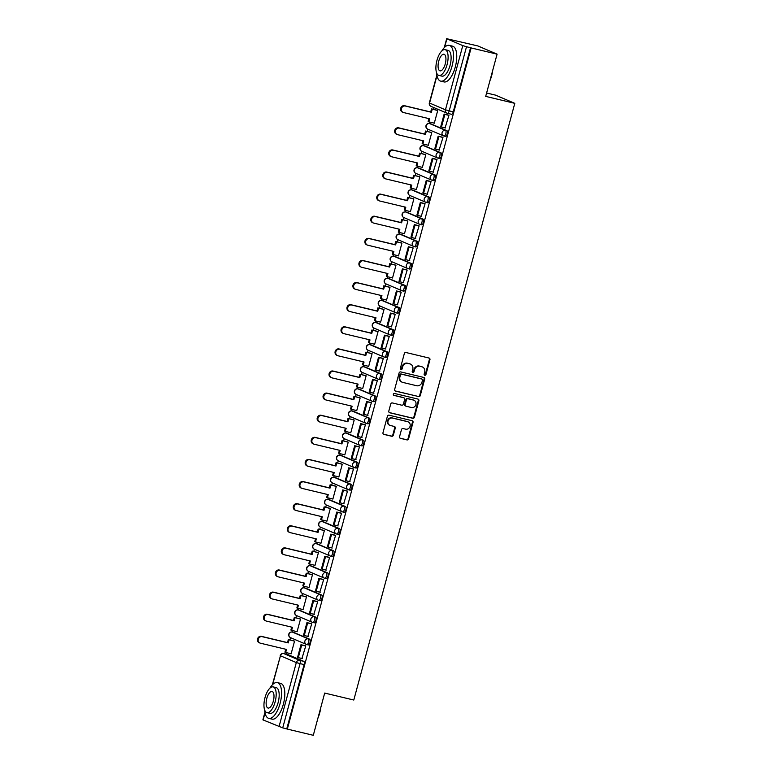 <?xml version="1.0" encoding="UTF-8"?>
<svg xmlns="http://www.w3.org/2000/svg" width="774" height="774" viewBox="0 0 774 774"><rect width="100%" height="100%" fill="white"/><g stroke="black" fill="none" stroke-linecap="round" stroke-linejoin="round"><path stroke-width="1.16" d="M424.791 375.274A1.006 0.919 113.1 0 0 425.952 374.519L429.938 359.736A1.442 1.316 113.1 0 0 429.028 358.033L405.973 352.518A1.442 1.316 113.1 0 0 404.318 353.602L400.332 368.385A1.006 0.919 113.1 0 0 400.961 369.575A1.006 0.919 113.1 0 0 402.122 368.811L402.644 366.895A4.625 4.209 113.1 0 1 407.937 363.432L409.862 363.886A4.625 4.209 113.1 0 1 412.755 369.324L412.242 371.23A1.006 0.919 113.1 0 0 412.881 372.42A1.006 0.919 113.1 0 0 414.032 371.665L414.554 369.749A4.625 4.209 113.1 0 1 419.856 366.276L421.772 366.741A4.625 4.209 113.1 0 1 424.674 372.178L424.152 374.084A1.006 0.919 113.1 0 0 424.791 375.274M424.394 375.061A1.006 0.919 113.1 0 0 425.39 374.277L429.377 359.494A1.442 1.316 113.1 0 0 428.922 358.014M400.574 369.353A1.006 0.919 113.1 0 0 401.561 368.569L402.083 366.663L402.644 366.895M412.484 372.207A1.006 0.919 113.1 0 0 413.48 371.423L413.993 369.508L414.554 369.749M306.901 644.578L308.168 644.887A2.941 1.209 -76.5 0 0 308.255 644.916A2.941 1.209 -76.5 0 0 310.084 642.43A2.941 1.209 -76.5 0 0 309.706 639.218L293.83 632.435A2.941 1.209 -76.5 0 0 293.743 632.416A2.941 1.209 -76.5 0 0 293.665 632.397M312.87 622.47L314.138 622.78A2.941 1.209 -76.5 0 0 314.215 622.799A2.941 1.209 -76.5 0 0 316.053 620.322A2.941 1.209 -76.5 0 0 315.666 617.11L299.79 610.328A2.941 1.209 -76.5 0 0 299.712 610.299A2.941 1.209 -76.5 0 0 299.625 610.289M318.83 600.363L320.107 600.663A2.941 1.209 -76.5 0 0 320.184 600.692A2.941 1.209 -76.5 0 0 322.013 598.215A2.941 1.209 -76.5 0 0 321.636 594.993L305.759 588.221A2.941 1.209 -76.5 0 0 305.682 588.192A2.941 1.209 -76.5 0 0 305.595 588.182M324.799 578.255L326.067 578.555A2.941 1.209 -76.5 0 0 326.154 578.584A2.941 1.209 -76.5 0 0 327.983 576.098A2.941 1.209 -76.5 0 0 327.596 572.886L311.719 566.113A2.941 1.209 -76.5 0 0 311.641 566.084A2.941 1.209 -76.5 0 0 311.564 566.075M330.759 556.138L332.036 556.448A2.941 1.209 -76.5 0 0 332.114 556.477A2.941 1.209 -76.5 0 0 333.952 553.99A2.941 1.209 -76.5 0 0 333.565 550.778L317.688 543.996A2.941 1.209 -76.5 0 0 317.611 543.977A2.941 1.209 -76.5 0 0 317.524 543.958M336.729 534.031L338.006 534.341A2.941 1.209 -76.5 0 0 338.083 534.36A2.941 1.209 -76.5 0 0 339.912 531.883A2.941 1.209 -76.5 0 0 339.534 528.671L323.658 521.889A2.941 1.209 -76.5 0 0 323.571 521.86A2.941 1.209 -76.5 0 0 323.493 521.85M342.698 511.924L343.966 512.224A2.941 1.209 -76.5 0 0 344.043 512.253A2.941 1.209 -76.5 0 0 345.881 509.776A2.941 1.209 -76.5 0 0 345.494 506.554L329.618 499.781A2.941 1.209 -76.5 0 0 329.54 499.752A2.941 1.209 -76.5 0 0 329.453 499.743M348.658 489.816L349.935 490.116A2.941 1.209 -76.5 0 0 350.012 490.145A2.941 1.209 -76.5 0 0 351.841 487.659A2.941 1.209 -76.5 0 0 351.464 484.447L335.587 477.674A2.941 1.209 -76.5 0 0 335.51 477.645A2.941 1.209 -76.5 0 0 335.423 477.635M354.627 467.699L355.895 468.009A2.941 1.209 -76.5 0 0 355.982 468.038A2.941 1.209 -76.5 0 0 357.811 465.551A2.941 1.209 -76.5 0 0 357.424 462.339L341.547 455.557A2.941 1.209 -76.5 0 0 341.469 455.538A2.941 1.209 -76.5 0 0 341.392 455.518M360.587 445.592L361.864 445.901A2.941 1.209 -76.5 0 0 361.942 445.921A2.941 1.209 -76.5 0 0 363.78 443.444A2.941 1.209 -76.5 0 0 363.393 440.232L347.516 433.45A2.941 1.209 -76.5 0 0 347.439 433.421A2.941 1.209 -76.5 0 0 347.352 433.411M366.557 423.484L367.834 423.784A2.941 1.209 -76.5 0 0 367.911 423.813A2.941 1.209 -76.5 0 0 369.74 421.337A2.941 1.209 -76.5 0 0 369.362 418.115L353.486 411.342A2.941 1.209 -76.5 0 0 353.399 411.313A2.941 1.209 -76.5 0 0 353.321 411.304M372.526 401.377L373.794 401.677A2.941 1.209 -76.5 0 0 373.871 401.706A2.941 1.209 -76.5 0 0 375.709 399.22A2.941 1.209 -76.5 0 0 375.322 396.007L359.446 389.235A2.941 1.209 -76.5 0 0 359.368 389.206A2.941 1.209 -76.5 0 0 359.281 389.196M378.486 379.26L379.763 379.57A2.941 1.209 -76.5 0 0 379.841 379.599A2.941 1.209 -76.5 0 0 381.669 377.112A2.941 1.209 -76.5 0 0 381.292 373.9L365.415 367.118A2.941 1.209 -76.5 0 0 365.338 367.099A2.941 1.209 -76.5 0 0 365.251 367.079M384.455 357.153L385.723 357.462A2.941 1.209 -76.5 0 0 385.81 357.482A2.941 1.209 -76.5 0 0 387.639 355.005A2.941 1.209 -76.5 0 0 387.252 351.793L371.385 345.011A2.941 1.209 -76.5 0 0 371.297 344.981A2.941 1.209 -76.5 0 0 371.22 344.972M390.415 335.045L391.692 335.345A2.941 1.209 -76.5 0 0 391.77 335.374A2.941 1.209 -76.5 0 0 393.608 332.897A2.941 1.209 -76.5 0 0 393.221 329.676L377.344 322.903A2.941 1.209 -76.5 0 0 377.267 322.874A2.941 1.209 -76.5 0 0 377.18 322.864M396.385 312.938L397.662 313.238A2.941 1.209 -76.5 0 0 397.739 313.267A2.941 1.209 -76.5 0 0 399.568 310.78A2.941 1.209 -76.5 0 0 399.191 307.568L383.314 300.796A2.941 1.209 -76.5 0 0 383.227 300.767A2.941 1.209 -76.5 0 0 383.149 300.757M402.354 290.821L403.622 291.13A2.941 1.209 -76.5 0 0 403.699 291.159A2.941 1.209 -76.5 0 0 405.537 288.673A2.941 1.209 -76.5 0 0 405.15 285.461L389.274 278.679A2.941 1.209 -76.5 0 0 389.196 278.659A2.941 1.209 -76.5 0 0 389.109 278.64M408.314 268.713L409.591 269.023A2.941 1.209 -76.5 0 0 409.669 269.042A2.941 1.209 -76.5 0 0 411.507 266.566A2.941 1.209 -76.5 0 0 411.12 263.353L395.243 256.571A2.941 1.209 -76.5 0 0 395.166 256.542A2.941 1.209 -76.5 0 0 395.079 256.533M414.284 246.606L415.551 246.906A2.941 1.209 -76.5 0 0 415.638 246.935A2.941 1.209 -76.5 0 0 417.467 244.458A2.941 1.209 -76.5 0 0 417.089 241.236L401.213 234.464A2.941 1.209 -76.5 0 0 401.126 234.435A2.941 1.209 -76.5 0 0 401.048 234.425M420.253 224.499L421.52 224.799A2.941 1.209 -76.5 0 0 421.598 224.828A2.941 1.209 -76.5 0 0 423.436 222.341A2.941 1.209 -76.5 0 0 423.049 219.129L407.172 212.357A2.941 1.209 -76.5 0 0 407.095 212.328A2.941 1.209 -76.5 0 0 407.008 212.318M426.213 202.382L427.49 202.691A2.941 1.209 -76.5 0 0 427.567 202.72A2.941 1.209 -76.5 0 0 429.396 200.234A2.941 1.209 -76.5 0 0 429.019 197.022L413.142 190.24A2.941 1.209 -76.5 0 0 413.064 190.22A2.941 1.209 -76.5 0 0 412.977 190.201M432.182 180.274L433.45 180.584A2.941 1.209 -76.5 0 0 433.537 180.603A2.941 1.209 -76.5 0 0 435.365 178.126A2.941 1.209 -76.5 0 0 434.978 174.914L419.102 168.132A2.941 1.209 -76.5 0 0 419.024 168.103A2.941 1.209 -76.5 0 0 418.947 168.093M438.142 158.167L439.419 158.467A2.941 1.209 -76.5 0 0 439.497 158.496A2.941 1.209 -76.5 0 0 441.335 156.019A2.941 1.209 -76.5 0 0 440.948 152.797L425.071 146.025A2.941 1.209 -76.5 0 0 424.994 145.996A2.941 1.209 -76.5 0 0 424.907 145.986M444.112 136.06L445.379 136.359A2.941 1.209 -76.5 0 0 445.466 136.388A2.941 1.209 -76.5 0 0 447.295 133.902A2.941 1.209 -76.5 0 0 446.917 130.69L431.041 123.917A2.941 1.209 -76.5 0 0 430.954 123.888A2.941 1.209 -76.5 0 0 430.876 123.879M399.568 436.662A1.442 1.316 113.1 0 0 400.477 438.355L406.94 439.903A1.442 1.316 113.1 0 0 408.595 438.819L413.026 422.411A1.442 1.316 113.1 0 0 412.116 420.708L389.07 415.193A1.442 1.316 113.1 0 0 387.406 416.277L382.985 432.685A1.442 1.316 113.1 0 0 383.885 434.388L391.702 436.255A1.442 1.316 113.1 0 0 393.356 435.172L395.253 428.148A1.442 1.316 113.1 0 0 394.343 426.455L390.473 425.526A3.86 3.512 113.1 0 1 388.132 420.698A3.86 3.512 113.1 0 1 392.476 418.076L407.656 421.714A3.86 3.512 113.1 0 1 409.988 426.542A3.86 3.512 113.1 0 1 405.653 429.154L403.119 428.554A1.442 1.316 113.1 0 0 401.464 429.638L399.568 436.662M436.971 75.649L429.58 103.048L445.456 109.821L462.784 45.618L446.675 38.7L477.848 45.937L497.092 54.151L485.695 96.382L514.787 103.348L353.795 700.035L324.693 693.069L313.296 735.3L287.328 729.079L471.124 47.93L466.519 46.721L449.191 110.924A2.941 1.209 103.5 0 1 447.382 113.314A2.941 1.209 103.5 0 1 447.304 113.285A2.941 2.68 113.1 0 1 446.917 113.149A2.941 2.941 0 0 0 447.382 113.314L451.426 114.281A2.941 1.209 103.5 0 1 451.348 114.252L447.469 113.323M497.092 54.151L471.124 47.93M418.618 396.646A1.442 1.316 113.1 0 0 420.272 395.553L424.703 379.144A1.442 1.316 113.1 0 0 423.794 377.441L400.738 371.926A1.442 1.316 113.1 0 0 399.084 373.01L394.653 389.428A1.442 1.316 113.1 0 0 395.562 391.122L418.057 396.404A1.442 1.316 113.1 0 0 419.711 395.321L424.142 378.902A1.442 1.316 113.1 0 0 423.678 377.412M418.86 400.777L414.438 417.186A1.442 1.316 113.1 0 1 412.774 418.27L389.719 412.755A1.442 1.316 113.1 0 1 388.819 411.052L390.715 404.028A1.442 1.316 113.1 0 1 392.37 402.944L401.716 405.189A1.442 1.316 113.1 0 0 403.38 404.105L404.638 399.442A1.442 1.316 113.1 0 0 403.728 397.739L393.995 395.408A1.006 0.919 113.1 0 1 393.386 394.15A1.006 0.919 113.1 0 1 394.517 393.463L417.96 399.074A1.442 1.316 113.1 0 1 418.86 400.777L418.299 400.535L413.877 416.954L414.438 417.186M287.696 654.514A2.941 1.209 103.5 0 1 287.783 654.523A2.941 1.209 103.5 0 1 287.86 654.552L303.737 661.325L299.693 660.357A2.941 1.209 103.5 0 1 300.051 663.676L282.723 727.879L262.889 719.849L264.931 712.293M433.595 107.47L433.101 109.298M429.667 122.04L429.27 123.492M427.751 129.142L427.142 131.406M423.697 144.148L423.31 145.609M421.782 151.249L421.172 153.523M417.737 166.265L417.341 167.716M415.822 173.357L415.203 175.63M411.768 188.372L411.371 189.823M409.852 195.464L409.243 197.738M405.799 210.48L405.412 211.931M403.883 217.581L403.273 219.845M399.839 232.587L399.442 234.048M397.923 239.688L397.304 241.962M393.869 254.704L393.482 256.155M391.954 261.796L391.344 264.069M387.909 276.811L387.513 278.263M385.994 283.903L385.375 286.177M381.94 298.919L381.543 300.37M380.024 306.02L379.415 308.284M375.971 321.026L375.584 322.487M374.055 328.128L373.445 330.401M370.011 343.143L369.614 344.594M368.095 350.235L367.476 352.509M364.041 365.251L363.654 366.702M362.126 372.342L361.516 374.616M358.072 387.358L357.685 388.809M356.166 394.459L355.547 396.723M352.112 409.465L351.715 410.926M350.196 416.567L349.587 418.84M346.142 431.582L345.755 433.034M344.227 438.674L343.617 440.948M340.183 453.69L339.786 455.141M338.267 460.791L337.648 463.055M334.213 475.797L333.826 477.248M332.298 482.899L331.688 485.163M328.244 497.905L327.857 499.365M326.338 505.006L325.719 507.28M322.284 520.022L321.887 521.473M320.368 527.113L319.759 529.387M316.314 542.129L315.927 543.58M314.399 549.23L313.789 551.494M310.355 564.236L309.958 565.688M308.439 571.338L307.82 573.602M304.385 586.344L303.988 587.805M302.47 593.445L301.86 595.719M298.416 608.461L298.029 609.912M296.5 615.553L295.891 617.826M292.456 630.568L292.059 632.019M290.54 637.67L289.931 639.934M286.486 652.676L286.099 654.117M486.604 92.996L495.544 95.134L514.787 103.348M287.328 729.079L282.723 727.879M462.784 45.618L466.519 46.721M433.769 123.027L434.282 123.24L437.726 110.489L436.865 110.198M445.098 127.865L448.949 115.278L448.078 115.007M439.139 149.972L442.98 137.385L442.109 137.124M427.799 145.135L428.312 145.357L431.757 132.596L430.895 132.306M433.169 172.08L437.01 159.502L436.149 159.231M421.84 167.242L422.352 167.465L425.797 154.713L424.936 154.423M427.2 194.197L431.05 181.609L430.18 181.339M415.87 189.359L416.383 189.572L419.827 176.82L418.966 176.53M421.24 216.304L425.081 203.717L424.22 203.446M409.901 211.466L410.423 211.679L413.858 198.928L412.997 198.637M415.27 238.411L419.111 225.824L418.25 225.563M403.941 233.574L404.454 233.796L407.898 221.035L407.037 220.745M409.311 260.519L413.152 247.941L412.281 247.67M397.971 255.681L398.484 255.904L401.929 243.152L401.067 242.862M403.341 282.636L407.182 270.049L406.321 269.778M392.012 277.798L392.524 278.011L395.969 265.259L395.108 264.969M397.372 304.743L401.222 292.156L400.352 291.885M386.042 299.906L386.555 300.118L389.999 287.367L389.138 287.077M391.412 326.851L395.253 314.263L394.392 314.002M380.073 322.013L380.595 322.236L384.03 309.474L383.169 309.184M385.442 348.958L389.283 336.38L388.422 336.109M374.113 344.12L374.626 344.343L378.07 331.591L377.209 331.301M379.483 371.075L383.324 358.488L382.453 358.217M368.143 366.237L368.656 366.45L372.101 353.699L371.239 353.408M373.513 393.182L377.354 380.595L376.493 380.324M362.184 388.345L362.696 388.558L366.141 375.806L365.28 375.516M367.544 415.29L371.394 402.703L370.523 402.441M356.214 410.452L356.727 410.675L360.171 397.913L359.31 397.633M361.584 437.397L365.425 424.82L364.564 424.549M350.245 432.56L350.767 432.782L354.202 420.03L353.341 419.74M355.614 459.514L359.455 446.927L358.594 446.656M344.285 454.677L344.798 454.889L348.242 442.138L347.381 441.848M349.645 481.622L353.495 469.034L352.625 468.763M338.315 476.784L338.828 476.997L342.272 464.245L341.411 463.955M343.685 503.729L347.526 491.142L346.665 490.88M332.356 498.891L332.868 499.114L336.303 486.353L335.452 486.072M337.716 525.836L341.566 513.259L340.695 512.988M326.386 520.999L326.899 521.221L330.343 508.47L329.482 508.179M331.756 547.953L335.597 535.366L334.726 535.095M320.417 543.116L320.939 543.329L324.374 530.577L323.513 530.287M325.786 570.061L329.627 557.474L328.766 557.203M314.457 565.223L314.97 565.436L318.414 552.684L317.553 552.394M319.817 592.168L323.667 579.581L322.797 579.32M308.487 587.331L309 587.553L312.444 574.792L311.583 574.511M313.857 614.275L317.698 601.698L316.837 601.427M302.528 609.438L303.04 609.66L306.475 596.909L305.624 596.619M307.888 636.392L311.738 623.805L310.867 623.534M296.558 631.555L297.071 631.768L300.515 619.016L299.654 618.726M301.928 658.5L305.769 645.913L304.898 645.642M290.589 653.662L291.111 653.875L294.546 641.124L293.685 640.833M286.767 728.847L304.095 664.643A2.941 1.209 -76.5 0 0 303.737 661.325M470.563 47.688L453.235 111.891A2.941 1.209 103.5 0 1 451.426 114.281M422.391 366.944L421.83 366.702A4.625 4.209 113.1 0 0 421.211 366.499L421.772 366.741M413.993 369.508A4.625 4.209 113.1 0 1 419.295 366.044L421.211 366.499M410.472 364.09L409.91 363.848A4.625 4.209 113.1 0 0 409.301 363.645L409.862 363.886M402.083 366.663A4.625 4.209 113.1 0 1 407.376 363.19L409.301 363.645M395.108 390.909L418.057 396.404M422.498 380.237A1.006 0.919 113.1 0 0 421.859 379.057L401.619 374.21A1.006 0.919 113.1 0 0 400.468 374.964L399.916 376.986A4.625 4.209 113.1 0 0 402.819 382.414L416.654 385.733A4.625 4.209 113.1 0 0 421.946 382.259L422.498 380.237M421.559 378.921A1.006 0.919 113.1 0 0 421.298 378.815L421.859 379.057M402.209 382.211L401.648 381.979A4.625 4.209 113.1 0 1 399.355 376.745L399.906 374.732A1.006 0.919 113.1 0 1 401.058 373.968L421.298 378.815M389.274 412.542L412.213 418.037A1.442 1.316 113.1 0 0 413.877 416.954M403.535 397.662A1.442 1.316 113.1 0 0 403.167 397.507L393.627 395.224M411.42 407.511A3.86 3.512 113.1 0 0 413.945 400.235A3.86 3.512 113.1 0 0 413.432 400.061L408.082 398.784A1.442 1.316 113.1 0 0 406.427 399.868L405.17 404.531A1.442 1.316 113.1 0 0 406.069 406.224L411.42 407.511M413.945 400.235L413.384 399.994A3.86 3.512 113.1 0 0 412.871 399.829L413.432 400.061M405.508 405.992A1.442 1.316 113.1 0 1 404.608 404.289L405.866 399.626A1.442 1.316 113.1 0 1 407.521 398.542L412.871 399.829M418.299 400.535A1.442 1.316 113.1 0 0 417.844 399.045M408.169 421.878L407.608 421.646A3.86 3.512 113.1 0 0 407.095 421.472L407.656 421.714M389.961 425.352L389.399 425.11A3.86 3.512 113.1 0 1 391.915 417.844L407.095 421.472M383.44 434.175L391.141 436.014A1.442 1.316 113.1 0 0 392.795 434.93L394.692 427.906A1.442 1.316 113.1 0 0 394.227 426.426M400.023 438.142L406.379 439.671A1.442 1.316 113.1 0 0 408.033 438.587L412.465 422.169A1.442 1.316 113.1 0 0 412.01 420.679M403.119 112.404L402.383 112.095A3.386 3.077 -66.9 0 1 404.599 105.719L405.324 106.028A3.386 3.077 113.1 0 0 403.119 112.404A3.386 3.077 113.1 0 0 403.564 112.549L429.657 118.799L428.844 121.847L434.311 123.153M428.844 121.847L428.109 121.537L428.902 118.615M404.599 105.719L430.692 111.969L431.515 108.921L437.707 110.537M437.281 110.305L431.515 108.921M448.62 115.142L444.15 114.068L440.745 126.684L441.48 126.994L444.876 114.378L448.93 115.345M441.48 126.994L445.524 127.962M444.15 114.068L444.876 114.378M405.324 106.028L431.418 112.278L432.24 109.231M431.418 112.278L430.692 111.969M397.149 134.512L396.423 134.202A3.386 3.077 -66.9 0 1 398.629 127.826L399.355 128.136A3.386 3.077 113.1 0 0 397.149 134.512A3.386 3.077 113.1 0 0 397.594 134.657L423.697 140.907L422.875 143.954L428.341 145.26M422.875 143.954L422.149 143.645L422.933 140.723M398.629 127.826L424.723 134.076L425.545 131.029L431.747 132.654M431.321 132.412L425.545 131.029M442.651 137.25L438.181 136.176L434.785 148.792L435.51 149.101L438.916 136.495L442.96 137.462M435.51 149.101L439.555 150.069M438.181 136.176L438.916 136.495M399.355 128.136L425.458 134.386L426.281 131.338M425.458 134.386L424.723 134.076M391.18 156.619L390.454 156.309A3.386 3.077 -66.9 0 1 392.66 149.943L393.395 150.253A3.386 3.077 113.1 0 0 391.18 156.619A3.386 3.077 113.1 0 0 391.634 156.774L417.728 163.014L416.905 166.062L422.372 167.377M416.905 166.062L416.18 165.752L416.963 162.83M392.66 149.943L418.763 156.184L419.585 153.136L425.777 154.761M425.352 154.519L419.585 153.136M436.691 159.357L432.221 158.293L428.815 170.899L429.541 171.218L432.947 158.602L436.991 159.57M429.541 171.218L433.595 172.186M432.221 158.293L432.947 158.602M393.395 150.253L419.489 156.493L420.311 153.455M419.489 156.493L418.763 156.184M385.22 178.726L384.484 178.417A3.386 3.077 -66.9 0 1 386.7 172.051L387.426 172.36A3.386 3.077 113.1 0 0 385.22 178.726A3.386 3.077 113.1 0 0 385.665 178.881L411.768 185.131L410.946 188.179L416.412 189.485M410.946 188.179L410.21 187.859L411.004 184.947M386.7 172.051L412.794 178.301L413.616 175.253L419.818 176.869M419.392 176.627L413.616 175.253M430.721 181.464L426.251 180.4L422.846 193.016L423.581 193.326L426.987 180.71L431.031 181.677M423.581 193.326L427.625 194.293M426.251 180.4L426.987 180.71M387.426 172.36L413.519 178.61L414.342 175.563M413.519 178.61L412.794 178.301M379.25 200.843L378.525 200.534A3.386 3.077 -66.9 0 1 380.731 194.158L381.456 194.468A3.386 3.077 113.1 0 0 379.25 200.843A3.386 3.077 113.1 0 0 379.705 200.988L405.799 207.238L404.976 210.286L410.443 211.592M404.976 210.286L404.251 209.977L405.034 207.055M380.731 194.158L406.824 200.408L407.646 197.36L413.848 198.976M413.422 198.744L407.646 197.36M424.752 203.581L420.292 202.507L416.886 215.124L417.612 215.433L421.017 202.817L425.061 203.785M417.612 215.433L421.656 216.401M420.292 202.507L421.017 202.817M381.456 194.468L407.559 200.718L408.382 197.67M407.559 200.718L406.824 200.408M373.291 222.951L372.555 222.641A3.386 3.077 -66.9 0 1 374.761 216.265L375.496 216.575A3.386 3.077 113.1 0 0 373.291 222.951A3.386 3.077 113.1 0 0 373.736 223.096L399.829 229.346L399.007 232.393L404.483 233.7M399.007 232.393L398.281 232.084L399.065 229.162M374.761 216.265L400.864 222.515L401.687 219.468L407.879 221.093M407.453 220.851L401.687 219.468M418.792 225.689L414.322 224.615L410.917 237.231L411.652 237.541L415.048 224.934L419.102 225.902M411.652 237.541L415.696 238.508M414.322 224.615L415.048 224.934M375.496 216.575L401.59 222.825L402.412 219.777M401.59 222.825L400.864 222.515M492.757 70.211A17.947 7.353 103.5 0 1 491.645 75.707A17.947 7.353 103.5 0 1 489.865 80.931M490.368 79.054A18.383 7.537 -76.5 0 0 491.422 75.688A18.383 7.537 -76.5 0 0 492.216 72.214M436.584 72.775A18.383 7.537 -76.5 0 0 440.725 81.144A18.383 7.537 -76.5 0 0 452.016 66.254A18.383 7.537 -76.5 0 0 449.288 45.376A18.383 7.537 -76.5 0 0 441.799 50.968M440.725 81.144L443.986 81.928A18.383 7.537 -76.5 0 0 455.276 67.038A18.383 7.537 -76.5 0 0 452.548 46.159L449.288 45.376M445.079 49.671L448.088 50.387A13.235 5.428 103.5 0 1 450.052 65.413A13.235 5.428 103.5 0 1 441.915 76.133L438.916 75.417A13.235 5.428 -76.5 0 0 447.053 64.697A13.235 5.428 -76.5 0 0 445.079 49.671A13.235 5.428 -76.5 0 0 436.952 60.391A13.235 5.428 -76.5 0 0 438.916 75.417M445.253 63.932A8.533 3.493 -76.5 0 0 443.986 54.248A8.533 3.493 -76.5 0 0 438.752 61.156A8.533 3.493 -76.5 0 0 440.019 70.84A8.533 3.493 -76.5 0 0 445.253 63.932M320.823 707.426A17.947 7.353 103.5 0 1 319.71 712.931A17.947 7.353 103.5 0 1 317.93 718.146M318.433 716.269A18.383 7.537 -76.5 0 0 319.488 712.902A18.383 7.537 -76.5 0 0 320.281 709.429M264.65 709.99A18.383 7.537 -76.5 0 0 268.791 718.359A18.383 7.537 -76.5 0 0 280.082 703.469A18.383 7.537 -76.5 0 0 277.353 682.6A18.383 7.537 -76.5 0 0 269.865 688.183M268.791 718.359L272.051 719.143A18.383 7.537 -76.5 0 0 283.342 704.253A18.383 7.537 -76.5 0 0 280.614 683.374L277.353 682.6M273.145 686.886L276.154 687.602A13.235 5.428 103.5 0 1 278.118 702.637A13.235 5.428 103.5 0 1 269.991 713.347L266.982 712.631A13.235 5.428 -76.5 0 0 275.118 701.912A13.235 5.428 -76.5 0 0 273.145 686.886A13.235 5.428 -76.5 0 0 265.018 697.606A13.235 5.428 -76.5 0 0 266.982 712.631M273.319 701.147A8.533 3.493 -76.5 0 0 272.051 691.463A8.533 3.493 -76.5 0 0 266.817 698.371A8.533 3.493 -76.5 0 0 268.085 708.055A8.533 3.493 -76.5 0 0 273.319 701.147M367.321 245.058L366.595 244.748A3.386 3.077 -66.9 0 1 368.801 238.382L369.527 238.692A3.386 3.077 113.1 0 0 367.321 245.058A3.386 3.077 113.1 0 0 367.766 245.213L393.869 251.453L393.047 254.501L398.513 255.817M393.047 254.501L392.312 254.191L393.105 251.269M368.801 238.382L394.895 244.623L395.717 241.575L401.919 243.2M401.493 242.959L395.717 241.575M412.823 247.796L408.353 246.732L404.957 259.338L405.682 259.658L409.088 247.041L413.132 248.009M405.682 259.658L409.727 260.625M408.353 246.732L409.088 247.041M369.527 238.692L395.63 244.932L396.452 241.894M395.63 244.932L394.895 244.623M361.352 267.175L360.626 266.856A3.386 3.077 -66.9 0 1 362.832 260.49L363.567 260.799A3.386 3.077 113.1 0 0 361.352 267.175A3.386 3.077 113.1 0 0 361.806 267.32L387.9 273.57L387.077 276.618L392.544 277.924M387.077 276.618L386.352 276.299L387.135 273.386M362.832 260.49L388.935 266.74L389.757 263.692L395.949 265.308M395.524 265.066L389.757 263.692M406.853 269.903L402.393 268.839L398.987 281.455L399.713 281.765L403.119 269.149L407.163 270.116M399.713 281.765L403.767 282.733M402.393 268.839L403.119 269.149M363.567 260.799L389.661 267.049L390.483 264.002M389.661 267.049L388.935 266.74M355.392 289.283L354.656 288.973A3.386 3.077 -66.9 0 1 356.872 282.597L357.598 282.907A3.386 3.077 113.1 0 0 355.392 289.283A3.386 3.077 113.1 0 0 355.837 289.428L381.94 295.678L381.118 298.725L386.584 300.031M381.118 298.725L380.382 298.416L381.176 295.494M356.872 282.597L382.966 288.847L383.788 285.799L389.99 287.415M389.564 287.183L383.788 285.799M400.893 292.021L396.423 290.947L393.018 303.563L393.753 303.872L397.159 291.256L401.203 292.224M393.753 303.872L397.797 304.84M396.423 290.947L397.159 291.256M357.598 282.907L383.691 289.157L384.514 286.109M383.691 289.157L382.966 288.847M349.422 311.39L348.697 311.08A3.386 3.077 -66.9 0 1 350.903 304.704L351.628 305.014A3.386 3.077 113.1 0 0 349.422 311.39A3.386 3.077 113.1 0 0 349.877 311.535L375.971 317.785L375.148 320.833L380.614 322.139M375.148 320.833L374.423 320.523L375.206 317.601M350.903 304.704L376.996 310.954L377.818 307.907L384.02 309.532M383.594 309.29L377.818 307.907M394.924 314.128L390.464 313.054L387.058 325.67L387.784 325.98L391.189 313.373L395.233 314.341M387.784 325.98L391.828 326.947M390.464 313.054L391.189 313.373M351.628 305.014L377.731 311.264L378.554 308.216M377.731 311.264L376.996 310.954M343.463 333.497L342.727 333.188A3.386 3.077 -66.9 0 1 344.933 326.822L345.668 327.131A3.386 3.077 113.1 0 0 343.463 333.497A3.386 3.077 113.1 0 0 343.908 333.652L370.001 339.892L369.179 342.94L374.655 344.256M369.179 342.94L368.453 342.63L369.237 339.709M344.933 326.822L371.036 333.062L371.859 330.014L378.051 331.64M377.625 331.398L371.859 330.014M388.964 336.235L384.494 335.171L381.089 347.778L381.824 348.097L385.22 335.481L389.264 336.448M381.824 348.097L385.868 349.064M384.494 335.171L385.22 335.481M345.668 327.131L371.762 333.381L372.584 330.334M371.762 333.381L371.036 333.062M337.493 355.614L336.767 355.295A3.386 3.077 -66.9 0 1 338.973 348.929L339.699 349.238A3.386 3.077 113.1 0 0 337.493 355.614A3.386 3.077 113.1 0 0 337.938 355.759L364.041 362.009L363.219 365.057L368.685 366.363M363.219 365.057L362.484 364.738L363.277 361.826M338.973 348.929L365.067 355.179L365.889 352.131L372.091 353.747M371.665 353.505L365.889 352.131M382.995 358.343L378.525 357.278L375.129 369.895L375.854 370.204L379.26 357.588L383.304 358.556M375.854 370.204L379.899 371.172M378.525 357.278L379.26 357.588M339.699 349.238L365.802 355.489L366.624 352.441M365.802 355.489L365.067 355.179M331.524 377.722L330.798 377.412A3.386 3.077 -66.9 0 1 333.004 371.036L333.739 371.346A3.386 3.077 113.1 0 0 331.524 377.722A3.386 3.077 113.1 0 0 331.978 377.867L358.072 384.117L357.249 387.164L362.716 388.471M357.249 387.164L356.524 386.855L357.307 383.933M333.004 371.036L359.107 377.286L359.929 374.239L366.121 375.854M365.696 375.622L359.929 374.239M377.025 380.46L372.565 379.386L369.159 392.002L369.885 392.312L373.291 379.695L377.335 380.663M369.885 392.312L373.929 393.279M372.565 379.386L373.291 379.695M333.739 371.346L359.833 377.596L360.655 374.548M359.833 377.596L359.107 377.286M325.564 399.829L324.828 399.519A3.386 3.077 -66.9 0 1 327.044 393.144L327.77 393.453A3.386 3.077 113.1 0 0 325.564 399.829A3.386 3.077 113.1 0 0 326.009 399.974L352.112 406.224L351.29 409.272L356.756 410.578M351.29 409.272L350.554 408.962L351.348 406.04M327.044 393.144L353.137 399.394L353.96 396.346L360.162 397.971M359.736 397.73L353.96 396.346M371.065 402.567L366.595 401.493L363.19 414.109L363.925 414.419L367.331 401.812L371.375 402.78M363.925 414.419L367.969 415.386M366.595 401.493L367.331 401.812M327.77 393.453L353.863 399.703L354.686 396.656M353.863 399.703L353.137 399.394M319.594 421.936L318.869 421.627A3.386 3.077 -66.9 0 1 321.075 415.261L321.8 415.57A3.386 3.077 113.1 0 0 319.594 421.936A3.386 3.077 113.1 0 0 320.049 422.091L346.142 428.332L345.32 431.379L350.786 432.695M345.32 431.379L344.594 431.07L345.378 428.148M321.075 415.261L347.168 421.501L347.99 418.453L354.192 420.079M353.766 419.837L347.99 418.453M365.096 424.674L360.636 423.61L357.23 436.217L357.956 436.536L361.361 423.92L365.405 424.887M357.956 436.536L362 437.503M360.636 423.61L361.361 423.92M321.8 415.57L347.903 421.82L348.726 418.773M347.903 421.82L347.168 421.501M313.634 444.053L312.899 443.734A3.386 3.077 -66.9 0 1 315.105 437.368L315.84 437.678A3.386 3.077 113.1 0 0 313.634 444.053A3.386 3.077 113.1 0 0 314.08 444.199L340.173 450.449L339.351 453.496L344.827 454.802M339.351 453.496L338.625 453.177L339.409 450.265M315.105 437.368L341.208 443.618L342.031 440.57L348.223 442.186M347.797 441.944L342.031 440.57M359.136 446.782L354.666 445.718L351.261 458.334L351.996 458.643L355.392 446.027L359.436 446.995M351.996 458.643L356.04 459.611M354.666 445.718L355.392 446.027M315.84 437.678L341.934 443.928L342.756 440.88M341.934 443.928L341.208 443.618M307.665 466.161L306.939 465.851A3.386 3.077 -66.9 0 1 309.145 459.475L309.871 459.785A3.386 3.077 113.1 0 0 307.665 466.161A3.386 3.077 113.1 0 0 308.11 466.306L334.213 472.556L333.391 475.604L338.857 476.91M333.391 475.604L332.656 475.294L333.449 472.372M309.145 459.475L335.239 465.725L336.061 462.678L342.263 464.294M341.837 464.061L336.061 462.678M353.167 468.899L348.697 467.825L345.301 480.441L346.026 480.751L349.432 468.135L353.476 469.102M346.026 480.751L350.071 481.718M348.697 467.825L349.432 468.135M309.871 459.785L335.974 466.035L336.796 462.987M335.974 466.035L335.239 465.725M301.696 488.268L300.97 487.959A3.386 3.077 -66.9 0 1 303.176 481.583L303.911 481.892A3.386 3.077 113.1 0 0 301.696 488.268A3.386 3.077 113.1 0 0 302.15 488.413L328.244 494.663L327.421 497.711L332.888 499.017M327.421 497.711L326.696 497.401L327.479 494.48M303.176 481.583L329.279 487.833L330.101 484.785L336.293 486.411M335.868 486.169L330.101 484.785M347.197 491.006L342.737 489.932L339.331 502.549L340.057 502.858L343.463 490.252L347.507 491.219M340.057 502.858L344.101 503.835M342.737 489.932L343.463 490.252M303.911 481.892L330.005 488.142L330.827 485.095M330.005 488.142L329.279 487.833M295.736 510.376L295 510.066A3.386 3.077 -66.9 0 1 297.216 503.7L297.942 504.009A3.386 3.077 113.1 0 0 295.736 510.376A3.386 3.077 113.1 0 0 296.181 510.53L322.284 516.771L321.462 519.818L326.928 521.134M321.462 519.818L320.726 519.509L321.52 516.587M297.216 503.7L323.309 509.94L324.132 506.893L330.324 508.518M329.898 508.276L324.132 506.893M341.237 513.114L336.767 512.049L333.362 524.656L334.097 524.975L337.503 512.359L341.547 513.326M334.097 524.975L338.141 525.943M336.767 512.049L337.503 512.359M297.942 504.009L324.035 510.26L324.857 507.212M324.035 510.26L323.309 509.94M289.766 532.493L289.041 532.173A3.386 3.077 -66.9 0 1 291.247 525.807L291.972 526.117A3.386 3.077 113.1 0 0 289.766 532.493A3.386 3.077 113.1 0 0 290.221 532.638L316.314 538.888L315.492 541.935L320.958 543.242M315.492 541.935L314.766 541.616L315.55 538.704M291.247 525.807L317.34 532.057L318.162 529.01L324.364 530.625M323.938 530.384L318.162 529.01M335.268 535.221L330.808 534.157L327.402 546.773L328.128 547.083L331.533 534.466L335.577 535.434M328.128 547.083L332.172 548.05M330.808 534.157L331.533 534.466M291.972 526.117L318.075 532.367L318.898 529.319M318.075 532.367L317.34 532.057M283.806 554.6L283.071 554.29A3.386 3.077 -66.9 0 1 285.277 547.915L286.012 548.224A3.386 3.077 113.1 0 0 283.806 554.6A3.386 3.077 113.1 0 0 284.252 554.745L310.345 560.995L309.523 564.043L314.989 565.349M309.523 564.043L308.797 563.733L309.581 560.811M285.277 547.915L311.38 554.165L312.203 551.117L318.395 552.733M317.969 552.501L312.203 551.117M329.308 557.338L324.838 556.264L321.433 568.88L322.168 569.19L325.564 556.574L329.608 557.541M322.168 569.19L326.212 570.157M324.838 556.264L325.564 556.574M286.012 548.224L312.106 554.474L312.928 551.427M312.106 554.474L311.38 554.165M277.837 576.707L277.111 576.398A3.386 3.077 -66.9 0 1 279.317 570.022L280.043 570.332A3.386 3.077 113.1 0 0 277.837 576.707A3.386 3.077 113.1 0 0 278.282 576.853L304.385 583.103L303.563 586.15L309.029 587.456M303.563 586.15L302.827 585.841L303.621 582.919M279.317 570.022L305.411 576.272L306.233 573.224L312.435 574.85M312.009 574.608L306.233 573.224M323.339 579.445L318.869 578.371L315.473 590.988L316.198 591.297L319.604 578.691L323.648 579.658M316.198 591.297L320.243 592.274M318.869 578.371L319.604 578.691M280.043 570.332L306.146 576.582L306.968 573.534M306.146 576.582L305.411 576.272M271.868 598.815L271.142 598.505A3.386 3.077 -66.9 0 1 273.348 592.139L274.083 592.449A3.386 3.077 113.1 0 0 271.868 598.815A3.386 3.077 113.1 0 0 272.322 598.97L298.416 605.21L297.593 608.258L303.06 609.573M297.593 608.258L296.868 607.948L297.651 605.026M273.348 592.139L299.451 598.379L300.273 595.332L306.465 596.957M306.04 596.715L300.273 595.332M317.369 601.553L312.909 600.489L309.503 613.095L310.229 613.414L313.634 600.798L317.679 601.766M310.229 613.414L314.273 614.382M312.909 600.489L313.634 600.798M274.083 592.449L300.177 598.699L300.999 595.651M300.177 598.699L299.451 598.379M265.908 620.932L265.172 620.613A3.386 3.077 -66.9 0 1 267.388 614.246L268.114 614.556A3.386 3.077 113.1 0 0 265.908 620.932A3.386 3.077 113.1 0 0 266.353 621.077L292.456 627.327L291.634 630.375L297.1 631.681M291.634 630.375L290.898 630.055L291.692 627.143M267.388 614.246L293.481 620.496L294.304 617.449L300.496 619.065M300.07 618.823L294.304 617.449M311.409 623.66L306.939 622.596L303.534 635.212L304.269 635.522L307.665 622.906L311.719 623.873M304.269 635.522L308.313 636.489M306.939 622.596L307.665 622.906M268.114 614.556L294.207 620.806L295.029 617.758M294.207 620.806L293.481 620.496M259.938 643.039L259.213 642.73A3.386 3.077 -66.9 0 1 261.418 636.354L262.144 636.663A3.386 3.077 113.1 0 0 259.938 643.039A3.386 3.077 113.1 0 0 260.383 643.184L286.486 649.434L285.664 652.482L291.13 653.788M285.664 652.482L284.938 652.172L285.722 649.251M261.418 636.354L287.512 642.604L288.334 639.556L294.536 641.172M294.11 640.94L288.334 639.556M305.44 645.777L300.97 644.703L297.574 657.319L298.3 657.629L301.705 645.013L305.749 645.98M298.3 657.629L302.344 658.597M300.97 644.703L301.705 645.013M262.144 636.663L288.247 642.913L289.07 639.866M288.247 642.913L287.512 642.604M425.39 374.277L425.952 374.519M401.561 368.569L402.122 368.811M413.48 371.423L414.032 371.665M292.185 632.058A2.941 1.209 103.5 0 1 292.311 632.068A2.941 1.209 103.5 0 1 292.388 632.097L308.265 638.869A2.941 1.209 103.5 0 1 308.652 642.091A2.941 1.209 103.5 0 1 306.814 644.568A2.941 1.209 103.5 0 1 306.736 644.539A2.941 2.68 -66.9 0 1 304.888 641.085A2.941 2.68 -66.9 0 1 308.265 638.869L309.706 639.218M293.83 632.435L292.388 632.097A2.941 2.68 113.1 0 0 289.012 634.303A2.941 2.68 -66.9 0 0 290.473 637.631L306.349 644.413A2.941 2.941 0 0 0 306.814 644.568L308.255 644.916M298.154 609.941A2.941 1.209 103.5 0 1 298.28 609.96A2.941 1.209 103.5 0 1 298.358 609.989L314.234 616.762A2.941 1.209 103.5 0 1 314.612 619.974A2.941 1.209 103.5 0 1 312.783 622.46A2.941 1.209 103.5 0 1 312.706 622.431A2.941 2.68 -66.9 0 1 310.858 618.977A2.941 2.68 -66.9 0 1 314.234 616.762L315.666 617.11M299.79 610.328L298.358 609.989A2.941 2.68 113.1 0 0 294.981 612.195A2.941 2.68 -66.9 0 0 296.432 615.524L312.309 622.306A2.941 2.941 0 0 0 312.783 622.46L314.215 622.799M304.114 587.834A2.941 1.209 103.5 0 1 304.24 587.853A2.941 1.209 103.5 0 1 304.317 587.872L320.194 594.655A2.941 1.209 103.5 0 1 320.581 597.867A2.941 1.209 103.5 0 1 318.753 600.353A2.941 1.209 103.5 0 1 318.665 600.324A2.941 2.68 -66.9 0 1 316.827 596.86A2.941 2.68 -66.9 0 1 320.194 594.655L321.636 594.993M305.759 588.221L304.317 587.872A2.941 2.68 113.1 0 0 300.951 590.088A2.941 2.68 -66.9 0 0 302.402 593.416L318.278 600.198A2.941 2.941 0 0 0 318.753 600.353L320.184 600.692M310.084 565.726A2.941 1.209 103.5 0 1 310.21 565.736A2.941 1.209 103.5 0 1 310.287 565.765L326.164 572.547A2.941 1.209 103.5 0 1 326.551 575.759A2.941 1.209 103.5 0 1 324.712 578.236A2.941 1.209 103.5 0 1 324.635 578.217A2.941 2.68 -66.9 0 1 322.787 574.753A2.941 2.68 -66.9 0 1 326.164 572.547L327.596 572.886M311.719 566.113L310.287 565.765A2.941 2.68 113.1 0 0 306.91 567.981A2.941 2.68 -66.9 0 0 308.371 571.309L324.248 578.081A2.941 2.941 0 0 0 324.712 578.236L326.154 578.584M316.044 543.619A2.941 1.209 103.5 0 1 316.169 543.629A2.941 1.209 103.5 0 1 316.256 543.658L332.133 550.43A2.941 1.209 103.5 0 1 332.51 553.652A2.941 1.209 103.5 0 1 330.682 556.129A2.941 1.209 103.5 0 1 330.604 556.1A2.941 2.68 -66.9 0 1 328.757 552.646A2.941 2.68 -66.9 0 1 332.133 550.43L333.565 550.778M317.688 543.996L316.256 543.658A2.941 2.68 113.1 0 0 312.88 545.864A2.941 2.68 -66.9 0 0 314.331 549.192L330.208 555.974A2.941 2.941 0 0 0 330.682 556.129L332.114 556.477M322.013 521.502A2.941 1.209 103.5 0 1 322.139 521.521A2.941 1.209 103.5 0 1 322.216 521.55L338.093 528.323A2.941 1.209 103.5 0 1 338.48 531.535A2.941 1.209 103.5 0 1 336.642 534.021A2.941 1.209 103.5 0 1 336.564 533.992A2.941 2.68 -66.9 0 1 334.716 530.538A2.941 2.68 -66.9 0 1 338.093 528.323L339.534 528.671M323.658 521.889L322.216 521.55A2.941 2.68 113.1 0 0 318.84 523.756A2.941 2.68 -66.9 0 0 320.301 527.084L336.177 533.866A2.941 2.941 0 0 0 336.642 534.021L338.083 534.36M327.983 499.394A2.941 1.209 103.5 0 1 328.108 499.414A2.941 1.209 103.5 0 1 328.186 499.433L344.062 506.215A2.941 1.209 103.5 0 1 344.44 509.427A2.941 1.209 103.5 0 1 342.611 511.914A2.941 1.209 103.5 0 1 342.534 511.885A2.941 2.68 -66.9 0 1 340.686 508.421A2.941 2.68 -66.9 0 1 344.062 506.215L345.494 506.554M329.618 499.781L328.186 499.433A2.941 2.68 113.1 0 0 324.809 501.649A2.941 2.68 -66.9 0 0 326.26 504.977L342.137 511.759A2.941 2.941 0 0 0 342.611 511.914L344.043 512.253M333.942 477.287A2.941 1.209 103.5 0 1 334.068 477.297A2.941 1.209 103.5 0 1 334.155 477.326L350.022 484.108A2.941 1.209 103.5 0 1 350.409 487.32A2.941 1.209 103.5 0 1 348.581 489.797A2.941 1.209 103.5 0 1 348.493 489.778A2.941 2.68 -66.9 0 1 346.655 486.314A2.941 2.68 -66.9 0 1 350.022 484.108L351.464 484.447M335.587 477.674L334.155 477.326A2.941 2.68 113.1 0 0 330.779 479.541A2.941 2.68 -66.9 0 0 332.23 482.87L348.107 489.642A2.941 2.941 0 0 0 348.581 489.797L350.012 490.145M339.912 455.18A2.941 1.209 103.5 0 1 340.038 455.189A2.941 1.209 103.5 0 1 340.115 455.218L355.992 461.991A2.941 1.209 103.5 0 1 356.379 465.213A2.941 1.209 103.5 0 1 354.54 467.69A2.941 1.209 103.5 0 1 354.463 467.66A2.941 2.68 -66.9 0 1 352.615 464.207A2.941 2.68 -66.9 0 1 355.992 461.991L357.424 462.339M341.547 455.557L340.115 455.218A2.941 2.68 113.1 0 0 336.738 457.424A2.941 2.68 -66.9 0 0 338.199 460.753L354.076 467.535A2.941 2.941 0 0 0 354.54 467.69L355.982 468.038M345.872 433.063A2.941 1.209 103.5 0 1 345.997 433.082A2.941 1.209 103.5 0 1 346.084 433.111L361.961 439.884A2.941 1.209 103.5 0 1 362.338 443.096A2.941 1.209 103.5 0 1 360.51 445.582A2.941 1.209 103.5 0 1 360.432 445.553A2.941 2.68 -66.9 0 1 358.585 442.099A2.941 2.68 -66.9 0 1 361.961 439.884L363.393 440.232M347.516 433.45L346.084 433.111A2.941 2.68 113.1 0 0 342.708 435.317A2.941 2.68 -66.9 0 0 344.159 438.645L360.036 445.427A2.941 2.941 0 0 0 360.51 445.582L361.942 445.921M351.841 410.955A2.941 1.209 103.5 0 1 351.967 410.975A2.941 1.209 103.5 0 1 352.044 410.994L367.921 417.776A2.941 1.209 103.5 0 1 368.308 420.988A2.941 1.209 103.5 0 1 366.47 423.475A2.941 1.209 103.5 0 1 366.392 423.446A2.941 2.68 -66.9 0 1 364.554 419.982A2.941 2.68 -66.9 0 1 367.921 417.776L369.362 418.115M353.486 411.342L352.044 410.994A2.941 2.68 113.1 0 0 348.677 413.21A2.941 2.68 -66.9 0 0 350.129 416.538L366.005 423.32A2.941 2.941 0 0 0 366.47 423.475L367.911 423.813M357.811 388.848A2.941 1.209 103.5 0 1 357.936 388.858A2.941 1.209 103.5 0 1 358.014 388.887L373.89 395.669A2.941 1.209 103.5 0 1 374.277 398.881A2.941 1.209 103.5 0 1 372.439 401.358A2.941 1.209 103.5 0 1 372.362 401.338A2.941 2.68 -66.9 0 1 370.514 397.875A2.941 2.68 -66.9 0 1 373.89 395.669L375.322 396.007M359.446 389.235L358.014 388.887A2.941 2.68 113.1 0 0 354.637 391.102A2.941 2.68 -66.9 0 0 356.088 394.43L371.965 401.203A2.941 2.941 0 0 0 372.439 401.358L373.871 401.706M363.77 366.741A2.941 1.209 103.5 0 1 363.896 366.75A2.941 1.209 103.5 0 1 363.983 366.779L379.86 373.552A2.941 1.209 103.5 0 1 380.237 376.774A2.941 1.209 103.5 0 1 378.409 379.25A2.941 1.209 103.5 0 1 378.322 379.221A2.941 2.68 -66.9 0 1 376.483 375.767A2.941 2.68 -66.9 0 1 379.86 373.552L381.292 373.9M365.415 367.118L363.983 366.779A2.941 2.68 113.1 0 0 360.607 368.985A2.941 2.68 -66.9 0 0 362.058 372.313L377.935 379.096A2.941 2.941 0 0 0 378.409 379.25L379.841 379.599M369.74 344.623A2.941 1.209 103.5 0 1 369.866 344.643A2.941 1.209 103.5 0 1 369.943 344.672L385.82 351.444A2.941 1.209 103.5 0 1 386.207 354.656A2.941 1.209 103.5 0 1 384.368 357.143A2.941 1.209 103.5 0 1 384.291 357.114A2.941 2.68 -66.9 0 1 382.443 353.66A2.941 2.68 -66.9 0 1 385.82 351.444L387.252 351.793M371.385 345.011L369.943 344.672A2.941 2.68 113.1 0 0 366.566 346.878A2.941 2.68 -66.9 0 0 368.027 350.206L383.904 356.988A2.941 2.941 0 0 0 384.368 357.143L385.81 357.482M375.7 322.516A2.941 1.209 103.5 0 1 375.835 322.535A2.941 1.209 103.5 0 1 375.912 322.555L391.789 329.337A2.941 1.209 103.5 0 1 392.166 332.549A2.941 1.209 103.5 0 1 390.338 335.036A2.941 1.209 103.5 0 1 390.26 335.007A2.941 2.68 -66.9 0 1 388.413 331.543A2.941 2.68 -66.9 0 1 391.789 329.337L393.221 329.676M377.344 322.903L375.912 322.555A2.941 2.68 113.1 0 0 372.536 324.77A2.941 2.68 -66.9 0 0 373.987 328.099L389.864 334.881A2.941 2.941 0 0 0 390.338 335.036L391.77 335.374M381.669 300.409A2.941 1.209 103.5 0 1 381.795 300.418A2.941 1.209 103.5 0 1 381.872 300.447L397.749 307.23A2.941 1.209 103.5 0 1 398.136 310.442A2.941 1.209 103.5 0 1 396.298 312.919A2.941 1.209 103.5 0 1 396.22 312.899A2.941 2.68 -66.9 0 1 394.382 309.436A2.941 2.68 -66.9 0 1 397.749 307.23L399.191 307.568M383.314 300.796L381.872 300.447A2.941 2.68 113.1 0 0 378.505 302.653A2.941 2.68 -66.9 0 0 379.957 305.991L395.833 312.764A2.941 2.941 0 0 0 396.298 312.919L397.739 313.267M387.639 278.301A2.941 1.209 103.5 0 1 387.764 278.311A2.941 1.209 103.5 0 1 387.842 278.34L403.718 285.113A2.941 1.209 103.5 0 1 404.105 288.334A2.941 1.209 103.5 0 1 402.267 290.811A2.941 1.209 103.5 0 1 402.19 290.782A2.941 2.68 -66.9 0 1 400.342 287.328A2.941 2.68 -66.9 0 1 403.718 285.113L405.15 285.461M389.274 278.679L387.842 278.34A2.941 2.68 113.1 0 0 384.465 280.546A2.941 2.68 -66.9 0 0 385.926 283.874L401.803 290.656A2.941 2.941 0 0 0 402.267 290.811L403.699 291.159M393.598 256.184A2.941 1.209 103.5 0 1 393.724 256.204A2.941 1.209 103.5 0 1 393.811 256.233L409.688 263.005A2.941 1.209 103.5 0 1 410.065 266.217A2.941 1.209 103.5 0 1 408.237 268.704A2.941 1.209 103.5 0 1 408.15 268.675A2.941 2.68 -66.9 0 1 406.311 265.221A2.941 2.68 -66.9 0 1 409.688 263.005L411.12 263.353M395.243 256.571L393.811 256.233A2.941 2.68 113.1 0 0 390.435 258.439A2.941 2.68 -66.9 0 0 391.886 261.767L407.763 268.549A2.941 2.941 0 0 0 408.237 268.704L409.669 269.042M399.568 234.077A2.941 1.209 103.5 0 1 399.694 234.096A2.941 1.209 103.5 0 1 399.771 234.116L415.648 240.898A2.941 1.209 103.5 0 1 416.035 244.11A2.941 1.209 103.5 0 1 414.196 246.596A2.941 1.209 103.5 0 1 414.119 246.567A2.941 2.68 -66.9 0 1 412.271 243.104A2.941 2.68 -66.9 0 1 415.648 240.898L417.089 241.236M401.213 234.464L399.771 234.116A2.941 2.68 113.1 0 0 396.394 236.331A2.941 2.68 -66.9 0 0 397.855 239.659L413.732 246.442A2.941 2.941 0 0 0 414.196 246.596L415.638 246.935M405.537 211.97A2.941 1.209 103.5 0 1 405.663 211.979A2.941 1.209 103.5 0 1 405.74 212.008L421.617 218.79A2.941 1.209 103.5 0 1 421.994 222.003A2.941 1.209 103.5 0 1 420.166 224.479A2.941 1.209 103.5 0 1 420.089 224.46A2.941 2.68 -66.9 0 1 418.241 220.996A2.941 2.68 -66.9 0 1 421.617 218.79L423.049 219.129M407.172 212.357L405.74 212.008A2.941 2.68 113.1 0 0 402.364 214.214A2.941 2.68 -66.9 0 0 403.815 217.552L419.692 224.325A2.941 2.941 0 0 0 420.166 224.479L421.598 224.828M411.497 189.862A2.941 1.209 103.5 0 1 411.623 189.872A2.941 1.209 103.5 0 1 411.7 189.901L427.577 196.673A2.941 1.209 103.5 0 1 427.964 199.895A2.941 1.209 103.5 0 1 426.135 202.372A2.941 1.209 103.5 0 1 426.048 202.343A2.941 2.68 -66.9 0 1 424.21 198.889A2.941 2.68 -66.9 0 1 427.577 196.673L429.019 197.022M413.142 190.24L411.7 189.901A2.941 2.68 113.1 0 0 408.333 192.107A2.941 2.68 -66.9 0 0 409.785 195.435L425.661 202.217A2.941 2.941 0 0 0 426.135 202.372L427.567 202.72M417.467 167.745A2.941 1.209 103.5 0 1 417.592 167.764A2.941 1.209 103.5 0 1 417.67 167.794L433.546 174.566A2.941 1.209 103.5 0 1 433.933 177.778A2.941 1.209 103.5 0 1 432.095 180.265A2.941 1.209 103.5 0 1 432.018 180.236A2.941 2.68 -66.9 0 1 430.17 176.782A2.941 2.68 -66.9 0 1 433.546 174.566L434.978 174.914M419.102 168.132L417.67 167.794A2.941 2.68 113.1 0 0 414.293 169.999A2.941 2.68 -66.9 0 0 415.754 173.328L431.631 180.11A2.941 2.941 0 0 0 432.095 180.265L433.537 180.603M423.426 145.638A2.941 1.209 103.5 0 1 423.552 145.657A2.941 1.209 103.5 0 1 423.639 145.676L439.516 152.459A2.941 1.209 103.5 0 1 439.893 155.671A2.941 1.209 103.5 0 1 438.065 158.157A2.941 1.209 103.5 0 1 437.978 158.128A2.941 2.68 -66.9 0 1 436.139 154.665A2.941 2.68 -66.9 0 1 439.516 152.459L440.948 152.797M425.071 146.025L423.639 145.676A2.941 2.68 113.1 0 0 420.263 147.892A2.941 2.68 -66.9 0 0 421.714 151.22L437.591 158.002A2.941 2.941 0 0 0 438.065 158.157L439.497 158.496M429.396 123.53A2.941 1.209 103.5 0 1 429.522 123.54A2.941 1.209 103.5 0 1 429.599 123.569L445.476 130.351A2.941 1.209 103.5 0 1 445.863 133.563A2.941 1.209 103.5 0 1 444.024 136.04A2.941 1.209 103.5 0 1 443.947 136.021A2.941 2.68 -66.9 0 1 442.099 132.557A2.941 2.68 -66.9 0 1 445.476 130.351L446.917 130.69M431.041 123.917L429.599 123.569A2.941 2.68 113.1 0 0 426.222 125.775A2.941 2.68 -66.9 0 0 427.683 129.113L443.56 135.885A2.941 2.941 0 0 0 444.024 136.04L445.466 136.388M287.86 654.552L283.816 653.585L299.693 660.357A2.941 2.68 -66.9 0 0 296.316 662.573L280.44 655.791L272.69 684.497M265.037 712.873L263.121 719.994M278.998 726.776L296.316 662.573L304.095 664.643M446.908 38.845L444.624 47.282M453.235 111.891L445.456 109.821A2.941 2.68 113.1 0 0 446.917 113.149L431.041 106.377A2.941 2.68 113.1 0 1 429.58 103.048L429.347 102.903A2.941 2.941 0 0 0 431.041 106.377M283.613 653.537A2.941 1.209 103.5 0 1 283.739 653.556A2.941 1.209 103.5 0 1 283.816 653.585A2.941 2.68 -66.9 0 0 280.44 655.791L272.322 684.874M419.295 366.044L419.856 366.276M407.376 363.19L407.937 363.432M429.377 359.494L429.938 359.736M424.142 378.902L424.703 379.144M419.711 395.321L420.272 395.553M401.058 373.968L401.619 374.21M399.906 374.732L400.468 374.964M399.355 376.745L399.916 376.986M412.213 418.037L412.774 418.27M403.167 397.507L403.728 397.739M407.521 398.542L408.082 398.784M405.866 399.626L406.427 399.868M404.608 404.289L405.17 404.531M391.915 417.844L392.476 418.076M394.692 427.906L395.253 428.148M392.795 434.93L393.356 435.172M391.141 436.014L391.702 436.255M412.465 422.169L413.026 422.411M408.033 438.587L408.595 438.819M406.379 439.671L406.94 439.903M293.743 632.416L292.311 632.068A2.941 2.941 0 0 0 288.828 634.003A2.941 2.941 0 0 0 290.473 637.631M299.712 610.299L298.28 609.96A2.941 2.941 0 0 0 294.797 611.895A2.941 2.941 0 0 0 296.432 615.524M305.682 588.192L304.24 587.853A2.941 2.941 0 0 0 300.767 589.788A2.941 2.941 0 0 0 302.402 593.416M311.641 566.084L310.21 565.736A2.941 2.941 0 0 0 306.727 567.681A2.941 2.941 0 0 0 308.371 571.309M317.611 543.977L316.169 543.629A2.941 2.941 0 0 0 312.696 545.564A2.941 2.941 0 0 0 314.331 549.192M323.571 521.86L322.139 521.521A2.941 2.941 0 0 0 318.665 523.456A2.941 2.941 0 0 0 320.301 527.084M329.54 499.752L328.108 499.414A2.941 2.941 0 0 0 324.625 501.349A2.941 2.941 0 0 0 326.26 504.977M335.51 477.645L334.068 477.297A2.941 2.941 0 0 0 330.595 479.241A2.941 2.941 0 0 0 332.23 482.87M341.469 455.538L340.038 455.189A2.941 2.941 0 0 0 336.555 457.124A2.941 2.941 0 0 0 338.199 460.753M347.439 433.421L345.997 433.082A2.941 2.941 0 0 0 342.524 435.017A2.941 2.941 0 0 0 344.159 438.645M353.399 411.313L351.967 410.975A2.941 2.941 0 0 0 348.493 412.91A2.941 2.941 0 0 0 350.129 416.538M359.368 389.206L357.936 388.858A2.941 2.941 0 0 0 354.453 390.802A2.941 2.941 0 0 0 356.088 394.43M365.338 367.099L363.896 366.75A2.941 2.941 0 0 0 360.423 368.685A2.941 2.941 0 0 0 362.058 372.313M371.297 344.981L369.866 344.643A2.941 2.941 0 0 0 366.383 346.578A2.941 2.941 0 0 0 368.027 350.206M377.267 322.874L375.835 322.535A2.941 2.941 0 0 0 372.352 324.47A2.941 2.941 0 0 0 373.987 328.099M383.227 300.767L381.795 300.418A2.941 2.941 0 0 0 378.322 302.363A2.941 2.941 0 0 0 379.957 305.991M389.196 278.659L387.764 278.311A2.941 2.941 0 0 0 384.281 280.246A2.941 2.941 0 0 0 385.926 283.874M395.166 256.542L393.724 256.204A2.941 2.941 0 0 0 390.251 258.139A2.941 2.941 0 0 0 391.886 261.767M401.126 234.435L399.694 234.096A2.941 2.941 0 0 0 396.211 236.031A2.941 2.941 0 0 0 397.855 239.659M407.095 212.328L405.663 211.979A2.941 2.941 0 0 0 402.18 213.924A2.941 2.941 0 0 0 403.815 217.552M413.064 190.22L411.623 189.872A2.941 2.941 0 0 0 408.15 191.807A2.941 2.941 0 0 0 409.785 195.435M419.024 168.103L417.592 167.764A2.941 2.941 0 0 0 414.109 169.7A2.941 2.941 0 0 0 415.754 173.328M424.994 145.996L423.552 145.657A2.941 2.941 0 0 0 420.079 147.592A2.941 2.941 0 0 0 421.714 151.22M430.954 123.888L429.522 123.54A2.941 2.941 0 0 0 426.039 125.485A2.941 2.941 0 0 0 427.683 129.113M287.783 654.523L283.739 653.556A2.941 2.941 0 0 0 280.207 655.646M446.675 38.7L444.257 47.659M436.865 75.078L429.347 102.903M421.433 378.854L421.994 379.096M403.36 397.565L403.922 397.807M405.324 405.924L405.886 406.166"/></g></svg>
